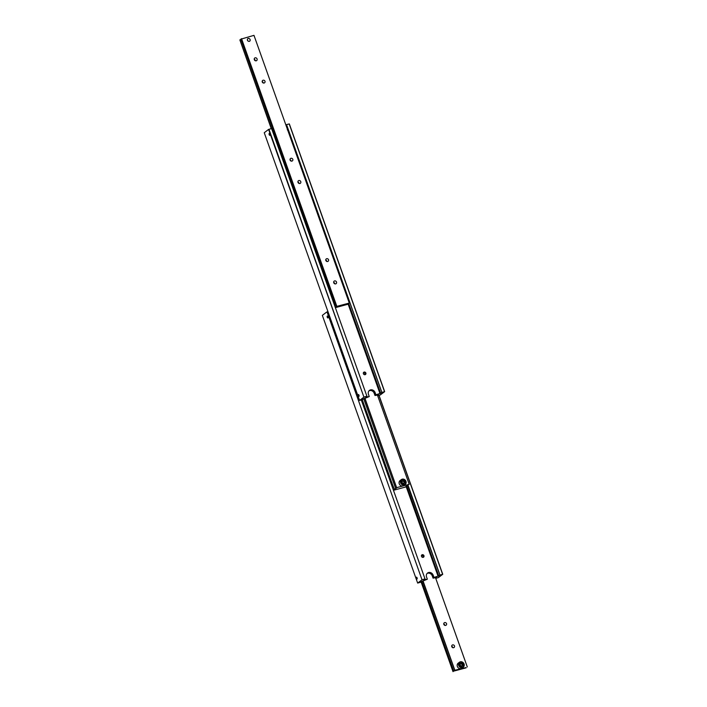 <?xml version="1.0" encoding="UTF-8"?>
<svg xmlns="http://www.w3.org/2000/svg" width="707" height="707" viewBox="0 0 707 707"><rect width="100%" height="100%" fill="white"/><g stroke="black" fill="none" stroke-linecap="round" stroke-linejoin="round"><path stroke-width="1.06" d="M362.55 399.314L369.257 396.565L368.462 394.338A3.844 3.376 -127.3 0 1 369.452 390.405A3.844 3.376 -127.3 0 1 370.512 389.884A3.844 3.376 -127.3 0 1 375.099 392.579L375.894 394.806L380.658 393.233L348.71 303.515M378.413 394.594L378.66 395.072L377.609 395.584M364.953 374.745A1.441 1.264 52.7 0 0 363.398 372.704M363.389 373.711A1.441 1.264 -127.3 0 1 365.873 373.049A1.441 1.264 -127.3 0 1 363.389 373.711M358.988 395.213A0.99 0.442 75.2 0 1 358.864 396.459A0.99 0.442 75.2 0 1 358.237 395.787A0.99 0.442 75.2 0 1 358.361 394.541A0.99 0.442 75.2 0 1 358.988 395.213M381.603 392.518L384.661 391.634L289.331 123.919L286.538 124.609L381.868 392.562L380.658 393.233M365.643 396.954L366.933 396.274L271.603 128.559L268.589 129.416L363.919 397.131L268.943 129.266M269.933 134.065A0.99 0.442 75.2 0 1 269.809 135.311A0.99 0.442 75.2 0 1 269.181 134.639A0.99 0.442 75.2 0 1 269.305 133.393A0.99 0.442 75.2 0 1 269.933 134.065M288.341 130.38L287.298 129.832L287.687 128.541M375.894 394.806L374.984 395.505L374.189 393.269A3.844 3.376 52.7 0 0 369.602 390.582A3.844 3.376 52.7 0 0 369.027 390.794M384.661 391.634L380.322 394.939L377.653 395.699M378.51 394.877L374.984 395.505M364.273 396.981L366.933 396.274M362.629 399.552L359.58 400.436L363.919 397.131M365.731 397.193L369.257 396.565M359.58 400.436L264.25 132.722L268.589 129.416M289.19 123.902L384.52 391.616M381.86 392.323L286.538 124.609M348.038 303.833L380.039 393.711M402.23 479.169A3.12 2.74 52.7 0 0 401.373 479.585L402.256 479.152C405.924 479.629 406.887 481.432 405.155 484.551L403.847 485.55A3.12 2.74 -127.3 0 1 400.056 480.583L401.373 479.585A3.12 2.74 52.7 0 0 405.155 484.551A3.12 2.74 52.7 0 0 402.292 479.152M403.229 484.056L404.201 482.952L403.653 481.405L402.133 480.963M408.01 484.922L409.212 484.322L377.361 394.877M364.724 398.218L396.751 487.936L395.655 488.466L363.707 398.739M405.641 486.734L408.098 485.17M392.314 483.942L391.316 483.411L391.678 482.156M362.267 399.782L391.607 482.183A1.441 0.645 75.2 0 1 391.925 482.801A1.441 0.645 75.2 0 1 392.085 483.526L394.497 489.589L393.428 490.216M405.73 486.973L393.463 490.304M392.067 483.385L391.678 482.289M394.232 489.544L395.655 488.466M396.6 487.742L364.918 398.174M396.76 487.618L409.212 484.322M401.894 481.511L402.857 480.407L404.377 480.857L404.925 482.404L403.962 483.5L402.442 483.058L401.894 481.511M404.925 482.404L404.201 482.952M404.377 480.857L403.653 481.405M247.441 40.255A1.555 1.361 -127.3 0 1 250.119 39.548A1.555 1.361 -127.3 0 1 247.441 40.255M247.803 38.638A1.6 1.405 -127.3 0 1 249.748 41.165A1.6 1.405 -127.3 0 1 247.812 38.629A1.6 1.405 -127.3 0 1 249.739 41.174M298 182.379A1.6 1.405 -127.3 0 1 300.767 181.646A1.6 1.405 -127.3 0 1 298 182.379M299.034 183.44A1.6 1.405 52.7 0 0 297.912 181.973M290.064 160.065A1.6 1.405 -127.3 0 1 292.822 159.331A1.6 1.405 -127.3 0 1 290.064 160.065M291.09 161.125A1.6 1.405 52.7 0 0 289.967 159.667M241.529 38.646L336.85 306.361L349.293 303.064L253.972 35.35L240.813 39.185L334.314 301.774A1.441 0.645 75.2 0 1 334.632 302.384A1.441 0.645 75.2 0 1 334.791 303.109L336.408 306.944L335.348 307.572M335.021 303.533L334.022 303.003L334.384 301.748M262.253 81.985A1.6 1.405 -127.3 0 1 265.01 81.252A1.6 1.405 -127.3 0 1 262.253 81.985M263.287 83.046A1.6 1.405 52.7 0 0 262.164 81.579M254.308 59.671A1.6 1.405 -127.3 0 1 257.074 58.946A1.6 1.405 -127.3 0 1 254.308 59.671M255.342 60.731A1.6 1.405 52.7 0 0 254.22 59.273M325.812 260.459A1.6 1.405 -127.3 0 1 328.569 259.725A1.6 1.405 -127.3 0 1 325.812 260.459M326.837 261.519A1.6 1.405 52.7 0 0 325.715 260.052M333.748 282.765A1.6 1.405 -127.3 0 1 336.514 282.04A1.6 1.405 -127.3 0 1 333.748 282.765M334.782 283.834A1.6 1.405 52.7 0 0 333.66 282.367M334.773 302.976L334.384 301.871M347.552 304.09L349.293 303.064M271.453 128.603L239.867 39.91L240.901 39.433M239.867 39.91L271.258 128.656M347.641 304.328L335.374 307.66M336.143 306.9L336.85 306.361M420.638 581.958L427.346 579.21L426.551 576.983A3.844 3.376 -127.3 0 1 427.541 573.05A3.844 3.376 -127.3 0 1 428.601 572.529A3.844 3.376 -127.3 0 1 433.188 575.224L433.983 577.451L438.747 575.878L406.799 486.16M436.502 577.239L436.749 577.716L435.698 578.229M423.042 557.39A1.441 1.264 52.7 0 0 421.487 555.349M421.478 556.356A1.441 1.264 -127.3 0 1 423.961 555.693A1.441 1.264 -127.3 0 1 421.478 556.356M417.077 577.858A0.99 0.442 75.2 0 1 416.953 579.104A0.99 0.442 75.2 0 1 416.326 578.432A0.99 0.442 75.2 0 1 416.45 577.186A0.99 0.442 75.2 0 1 417.077 577.858M407.745 485.435L439.957 575.198L438.747 575.878M423.732 579.599L425.022 578.918L361.321 400.029M328.021 316.709A0.99 0.442 75.2 0 1 327.898 317.956A0.99 0.442 75.2 0 1 327.27 317.284A0.99 0.442 75.2 0 1 327.394 316.038A0.99 0.442 75.2 0 1 328.021 316.709M433.983 577.451L433.073 578.149L432.277 575.913A3.844 3.376 52.7 0 0 427.691 573.227A3.844 3.376 52.7 0 0 427.116 573.439M439.692 575.162L442.75 574.278L438.411 577.584L435.742 578.344M436.599 577.522L433.073 578.149M327.032 311.911L422.008 579.775L327.032 311.911L327.968 311.663M422.362 579.625L425.022 578.918M420.718 582.197L417.669 583.081L422.008 579.775M423.82 579.837L427.346 579.21M417.669 583.081L322.339 315.366L326.678 312.061M378.908 395.372L442.609 574.261M442.75 574.278L379.032 395.337M439.948 574.968L408.001 485.241M406.127 486.478L438.128 576.355M460.319 661.814A3.12 2.74 52.7 0 0 459.462 662.229L460.345 661.796C464.013 662.273 464.976 664.076 463.244 667.196L461.936 668.195A3.12 2.74 -127.3 0 1 458.145 663.228L459.462 662.229A3.12 2.74 52.7 0 0 463.244 667.196A3.12 2.74 52.7 0 0 460.381 661.796M461.317 666.701L462.29 665.596L461.742 664.05L460.222 663.608M444.836 625.421A1.6 1.405 52.7 0 0 443.713 623.954M446.568 623.627A1.6 1.405 -127.3 0 1 443.81 624.361A1.6 1.405 -127.3 0 1 446.568 623.627M452.78 647.727A1.6 1.405 52.7 0 0 451.658 646.269M454.513 645.933A1.6 1.405 -127.3 0 1 451.755 646.666A1.6 1.405 -127.3 0 1 454.513 645.933M422.813 580.862L454.84 670.581L453.744 671.111L421.796 581.384M466.099 667.567L454.848 670.263L422.998 580.818M466.187 667.815L453.744 671.111M453.028 671.65L421.019 581.746M435.45 577.522L467.3 666.966M459.983 664.156L460.946 663.051L462.466 663.493L463.014 665.048L462.051 666.144L460.531 665.702L459.983 664.156M463.014 665.048L462.29 665.596M462.466 663.493L461.742 664.05M374.189 393.269L375.099 392.579M404.316 484.498A2.74 2.404 52.7 0 0 402.504 479.417A2.74 2.404 52.7 0 0 404.316 484.498M432.277 575.913L433.188 575.224M462.405 667.143A2.74 2.404 52.7 0 0 460.593 662.061A2.74 2.404 52.7 0 0 462.405 667.143"/></g></svg>
